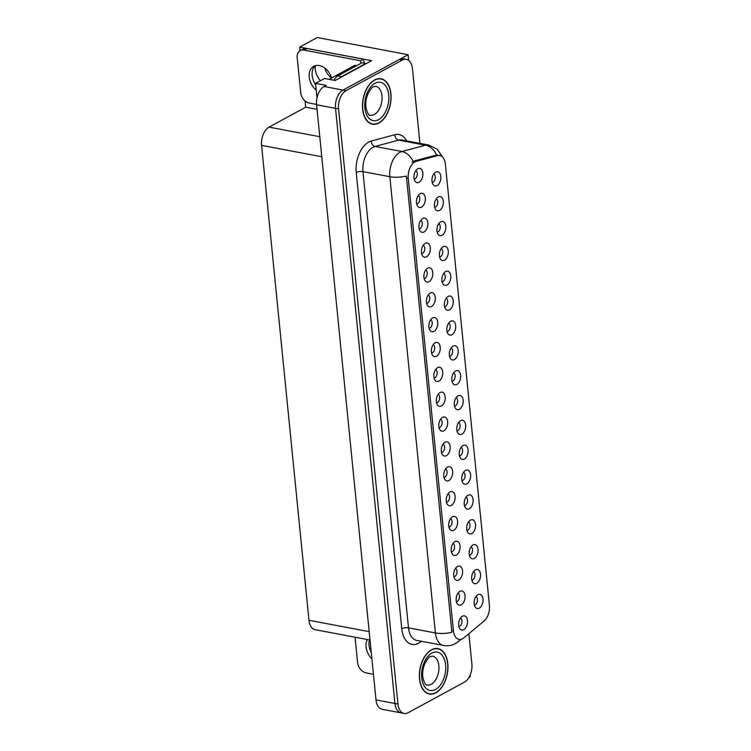 <?xml version="1.0" encoding="UTF-8"?>
<svg xmlns="http://www.w3.org/2000/svg" width="751" height="751" viewBox="0 0 751 751"><rect width="100%" height="100%" fill="white"/><g stroke="black" fill="none" stroke-linecap="round" stroke-linejoin="round"><path stroke-width="1.13" d="M442.104 281.85A4.337 2.6 100.7 0 0 442.949 281.597A4.337 2.6 100.7 0 0 445.193 277.372A4.337 2.6 100.7 0 0 443.691 273.411M446.995 285.005A7.228 4.337 100.7 0 0 450.75 275.88A7.228 4.337 100.7 0 0 445.653 271.543A7.228 4.337 100.7 0 0 445.606 271.58A7.228 4.337 100.7 0 0 442.067 277.476A7.228 4.337 100.7 0 0 443.212 284.254A7.228 4.337 100.7 0 0 446.995 285.005M474.36 604.996A4.337 2.6 100.7 0 0 475.195 604.752A4.337 2.6 100.7 0 0 477.448 600.518A4.337 2.6 100.7 0 0 475.946 596.557M479.251 608.15A7.228 4.337 100.7 0 0 482.996 599.026A7.228 4.337 100.7 0 0 477.908 594.698A7.228 4.337 100.7 0 0 477.861 594.726A7.228 4.337 100.7 0 0 474.322 600.622A7.228 4.337 100.7 0 0 475.467 607.399A7.228 4.337 100.7 0 0 479.251 608.15M453.904 576.806A4.337 2.6 100.7 0 0 454.749 576.552A4.337 2.6 100.7 0 0 456.993 572.318A4.337 2.6 100.7 0 0 455.5 568.366M458.805 579.96A7.228 4.337 100.7 0 0 462.55 570.826A7.228 4.337 100.7 0 0 457.462 566.498A7.228 4.337 100.7 0 0 457.406 566.526A7.228 4.337 100.7 0 0 453.867 572.422A7.228 4.337 100.7 0 0 455.012 579.209A7.228 4.337 100.7 0 0 458.805 579.96M444.583 306.708A4.337 2.6 100.7 0 0 445.427 306.455A4.337 2.6 100.7 0 0 447.68 302.231A4.337 2.6 100.7 0 0 446.178 298.269M449.483 309.863A7.228 4.337 100.7 0 0 453.228 300.738A7.228 4.337 100.7 0 0 448.14 296.401A7.228 4.337 100.7 0 0 448.084 296.429A7.228 4.337 100.7 0 0 444.545 302.334A7.228 4.337 100.7 0 0 445.69 309.112A7.228 4.337 100.7 0 0 449.483 309.863M446.46 502.231A4.337 2.6 100.7 0 0 447.305 501.978A4.337 2.6 100.7 0 0 449.558 497.753A4.337 2.6 100.7 0 0 448.056 493.792M451.36 505.385A7.228 4.337 100.7 0 0 455.106 496.261A7.228 4.337 100.7 0 0 450.018 491.924A7.228 4.337 100.7 0 0 449.962 491.952A7.228 4.337 100.7 0 0 446.423 497.857A7.228 4.337 100.7 0 0 447.568 504.634A7.228 4.337 100.7 0 0 451.36 505.385M459.471 455.848A4.337 2.6 100.7 0 0 460.316 455.604A4.337 2.6 100.7 0 0 462.56 451.37A4.337 2.6 100.7 0 0 461.067 447.418M464.371 459.011A7.228 4.337 100.7 0 0 468.117 449.877A7.228 4.337 100.7 0 0 463.02 445.55A7.228 4.337 100.7 0 0 462.973 445.578A7.228 4.337 100.7 0 0 459.434 451.473A7.228 4.337 100.7 0 0 460.579 458.26A7.228 4.337 100.7 0 0 464.371 459.011M431.572 353.083A4.337 2.6 100.7 0 0 432.416 352.839A4.337 2.6 100.7 0 0 434.669 348.605A4.337 2.6 100.7 0 0 433.167 344.643M436.472 356.246A7.228 4.337 100.7 0 0 440.217 347.112A7.228 4.337 100.7 0 0 435.129 342.785A7.228 4.337 100.7 0 0 435.073 342.813A7.228 4.337 100.7 0 0 431.534 348.708A7.228 4.337 100.7 0 0 432.679 355.486A7.228 4.337 100.7 0 0 436.472 356.246M466.915 530.422A4.337 2.6 100.7 0 0 467.76 530.178A4.337 2.6 100.7 0 0 470.004 525.944A4.337 2.6 100.7 0 0 468.502 521.983M471.806 533.585A7.228 4.337 100.7 0 0 475.561 524.451A7.228 4.337 100.7 0 0 470.464 520.124A7.228 4.337 100.7 0 0 470.417 520.152A7.228 4.337 100.7 0 0 466.878 526.047A7.228 4.337 100.7 0 0 468.023 532.825A7.228 4.337 100.7 0 0 471.806 533.585M439.016 427.657A4.337 2.6 100.7 0 0 439.861 427.413A4.337 2.6 100.7 0 0 442.114 423.179A4.337 2.6 100.7 0 0 440.612 419.218M443.916 430.811A7.228 4.337 100.7 0 0 447.662 421.686A7.228 4.337 100.7 0 0 442.574 417.359A7.228 4.337 100.7 0 0 442.517 417.387A7.228 4.337 100.7 0 0 438.978 423.282A7.228 4.337 100.7 0 0 440.124 430.06A7.228 4.337 100.7 0 0 443.916 430.811M461.949 480.706A4.337 2.6 100.7 0 0 462.794 480.462A4.337 2.6 100.7 0 0 465.047 476.228A4.337 2.6 100.7 0 0 463.545 472.276M466.85 483.869A7.228 4.337 100.7 0 0 470.595 474.735A7.228 4.337 100.7 0 0 465.507 470.408A7.228 4.337 100.7 0 0 465.451 470.436A7.228 4.337 100.7 0 0 461.912 476.331A7.228 4.337 100.7 0 0 463.057 483.109A7.228 4.337 100.7 0 0 466.85 483.869M434.059 377.941A4.337 2.6 100.7 0 0 434.895 377.697A4.337 2.6 100.7 0 0 437.148 373.463A4.337 2.6 100.7 0 0 435.646 369.501M438.95 381.104A7.228 4.337 100.7 0 0 442.696 371.97A7.228 4.337 100.7 0 0 437.608 367.643A7.228 4.337 100.7 0 0 437.561 367.671A7.228 4.337 100.7 0 0 434.022 373.566A7.228 4.337 100.7 0 0 435.167 380.344A7.228 4.337 100.7 0 0 438.95 381.104M469.394 555.28A4.337 2.6 100.7 0 0 470.239 555.036A4.337 2.6 100.7 0 0 472.492 550.802A4.337 2.6 100.7 0 0 470.99 546.841M474.294 558.444A7.228 4.337 100.7 0 0 478.04 549.31A7.228 4.337 100.7 0 0 472.952 544.982A7.228 4.337 100.7 0 0 472.895 545.01A7.228 4.337 100.7 0 0 469.356 550.905A7.228 4.337 100.7 0 0 470.501 557.683A7.228 4.337 100.7 0 0 474.294 558.444M441.504 452.515A4.337 2.6 100.7 0 0 442.339 452.262A4.337 2.6 100.7 0 0 444.592 448.037A4.337 2.6 100.7 0 0 443.09 444.076M446.394 455.669A7.228 4.337 100.7 0 0 450.14 446.545A7.228 4.337 100.7 0 0 445.052 442.208A7.228 4.337 100.7 0 0 445.005 442.245A7.228 4.337 100.7 0 0 441.466 448.14A7.228 4.337 100.7 0 0 442.611 454.918A7.228 4.337 100.7 0 0 446.394 455.669M434.66 207.276A4.337 2.6 100.7 0 0 435.505 207.032A4.337 2.6 100.7 0 0 437.749 202.798A4.337 2.6 100.7 0 0 436.256 198.837M439.56 210.44A7.228 4.337 100.7 0 0 443.306 201.306A7.228 4.337 100.7 0 0 438.209 196.978A7.228 4.337 100.7 0 0 438.162 197.006A7.228 4.337 100.7 0 0 434.622 202.901A7.228 4.337 100.7 0 0 435.768 209.679A7.228 4.337 100.7 0 0 439.56 210.44M447.061 331.566A4.337 2.6 100.7 0 0 447.906 331.313A4.337 2.6 100.7 0 0 450.159 327.089A4.337 2.6 100.7 0 0 448.657 323.127M451.961 334.721A7.228 4.337 100.7 0 0 455.707 325.596A7.228 4.337 100.7 0 0 450.619 321.259A7.228 4.337 100.7 0 0 450.562 321.287A7.228 4.337 100.7 0 0 447.023 327.192A7.228 4.337 100.7 0 0 448.169 333.97A7.228 4.337 100.7 0 0 451.961 334.721M416.692 203.943A4.337 2.6 100.7 0 0 417.528 203.69A4.337 2.6 100.7 0 0 419.781 199.456A4.337 2.6 100.7 0 0 418.279 195.504M421.583 207.098A7.228 4.337 100.7 0 0 425.329 197.964A7.228 4.337 100.7 0 0 420.241 193.636A7.228 4.337 100.7 0 0 420.194 193.664A7.228 4.337 100.7 0 0 416.655 199.559A7.228 4.337 100.7 0 0 417.8 206.347A7.228 4.337 100.7 0 0 421.583 207.098M454.505 406.141A4.337 2.6 100.7 0 0 455.35 405.887A4.337 2.6 100.7 0 0 457.603 401.654A4.337 2.6 100.7 0 0 456.101 397.701M459.405 409.295A7.228 4.337 100.7 0 0 463.151 400.161A7.228 4.337 100.7 0 0 458.063 395.833A7.228 4.337 100.7 0 0 458.007 395.861A7.228 4.337 100.7 0 0 454.468 401.757A7.228 4.337 100.7 0 0 455.613 408.544A7.228 4.337 100.7 0 0 459.405 409.295M421.649 253.65A4.337 2.6 100.7 0 0 422.494 253.406A4.337 2.6 100.7 0 0 424.747 249.172A4.337 2.6 100.7 0 0 423.245 245.22M426.549 256.814A7.228 4.337 100.7 0 0 430.295 247.68A7.228 4.337 100.7 0 0 425.207 243.352A7.228 4.337 100.7 0 0 425.15 243.38A7.228 4.337 100.7 0 0 421.611 249.276A7.228 4.337 100.7 0 0 422.757 256.063A7.228 4.337 100.7 0 0 426.549 256.814M429.093 328.225A4.337 2.6 100.7 0 0 429.938 327.98A4.337 2.6 100.7 0 0 432.191 323.747A4.337 2.6 100.7 0 0 430.689 319.785M433.994 331.388A7.228 4.337 100.7 0 0 437.739 322.254A7.228 4.337 100.7 0 0 432.651 317.926A7.228 4.337 100.7 0 0 432.595 317.955A7.228 4.337 100.7 0 0 429.056 323.85A7.228 4.337 100.7 0 0 430.201 330.628A7.228 4.337 100.7 0 0 433.994 331.388M456.993 430.99A4.337 2.6 100.7 0 0 457.828 430.745A4.337 2.6 100.7 0 0 460.081 426.512A4.337 2.6 100.7 0 0 458.579 422.56M461.884 434.153A7.228 4.337 100.7 0 0 465.629 425.019A7.228 4.337 100.7 0 0 460.541 420.691A7.228 4.337 100.7 0 0 460.494 420.72A7.228 4.337 100.7 0 0 456.955 426.615A7.228 4.337 100.7 0 0 458.101 433.402A7.228 4.337 100.7 0 0 461.884 434.153M424.127 278.508A4.337 2.6 100.7 0 0 424.972 278.264A4.337 2.6 100.7 0 0 427.225 274.031A4.337 2.6 100.7 0 0 425.723 270.078M429.028 281.672A7.228 4.337 100.7 0 0 432.773 272.538A7.228 4.337 100.7 0 0 427.685 268.21A7.228 4.337 100.7 0 0 427.629 268.238A7.228 4.337 100.7 0 0 424.09 274.134A7.228 4.337 100.7 0 0 425.244 280.921A7.228 4.337 100.7 0 0 429.028 281.672M464.428 505.564A4.337 2.6 100.7 0 0 465.273 505.32A4.337 2.6 100.7 0 0 467.526 501.086A4.337 2.6 100.7 0 0 466.024 497.124M469.328 508.727A7.228 4.337 100.7 0 0 473.074 499.593A7.228 4.337 100.7 0 0 467.986 495.266A7.228 4.337 100.7 0 0 467.929 495.294A7.228 4.337 100.7 0 0 464.39 501.189A7.228 4.337 100.7 0 0 465.545 507.967A7.228 4.337 100.7 0 0 469.328 508.727M436.538 402.799A4.337 2.6 100.7 0 0 437.382 402.555A4.337 2.6 100.7 0 0 439.626 398.321A4.337 2.6 100.7 0 0 438.133 394.359M441.438 405.962A7.228 4.337 100.7 0 0 445.183 396.828A7.228 4.337 100.7 0 0 440.095 392.501A7.228 4.337 100.7 0 0 440.039 392.529A7.228 4.337 100.7 0 0 436.5 398.424A7.228 4.337 100.7 0 0 437.645 405.202A7.228 4.337 100.7 0 0 441.438 405.962M449.549 356.425A4.337 2.6 100.7 0 0 450.384 356.171A4.337 2.6 100.7 0 0 452.637 351.947A4.337 2.6 100.7 0 0 451.135 347.985M454.439 359.579A7.228 4.337 100.7 0 0 458.185 350.445A7.228 4.337 100.7 0 0 453.097 346.117A7.228 4.337 100.7 0 0 453.05 346.145A7.228 4.337 100.7 0 0 449.511 352.041A7.228 4.337 100.7 0 0 450.656 358.828A7.228 4.337 100.7 0 0 454.439 359.579M456.383 601.654A4.337 2.6 100.7 0 0 457.228 601.41A4.337 2.6 100.7 0 0 459.481 597.176A4.337 2.6 100.7 0 0 457.979 593.224M461.283 604.818A7.228 4.337 100.7 0 0 465.029 595.684A7.228 4.337 100.7 0 0 459.941 591.356A7.228 4.337 100.7 0 0 459.884 591.384A7.228 4.337 100.7 0 0 456.345 597.28A7.228 4.337 100.7 0 0 457.49 604.067A7.228 4.337 100.7 0 0 461.283 604.818M426.615 303.366A4.337 2.6 100.7 0 0 427.46 303.122A4.337 2.6 100.7 0 0 429.703 298.889A4.337 2.6 100.7 0 0 428.201 294.936M431.506 306.53A7.228 4.337 100.7 0 0 435.261 297.396A7.228 4.337 100.7 0 0 430.163 293.068A7.228 4.337 100.7 0 0 430.116 293.097A7.228 4.337 100.7 0 0 426.577 298.992A7.228 4.337 100.7 0 0 427.723 305.779A7.228 4.337 100.7 0 0 431.506 306.53M432.182 182.418A4.337 2.6 100.7 0 0 433.017 182.174A4.337 2.6 100.7 0 0 435.27 177.94A4.337 2.6 100.7 0 0 433.768 173.979M437.073 185.581A7.228 4.337 100.7 0 0 440.818 176.447A7.228 4.337 100.7 0 0 435.73 172.12A7.228 4.337 100.7 0 0 435.683 172.148A7.228 4.337 100.7 0 0 432.144 178.043A7.228 4.337 100.7 0 0 433.289 184.821A7.228 4.337 100.7 0 0 437.073 185.581M439.617 256.992A4.337 2.6 100.7 0 0 440.462 256.748A4.337 2.6 100.7 0 0 442.714 252.514A4.337 2.6 100.7 0 0 441.212 248.553M444.517 260.146A7.228 4.337 100.7 0 0 448.263 251.022A7.228 4.337 100.7 0 0 443.174 246.694A7.228 4.337 100.7 0 0 443.118 246.722A7.228 4.337 100.7 0 0 439.579 252.618A7.228 4.337 100.7 0 0 440.734 259.395A7.228 4.337 100.7 0 0 444.517 260.146M414.205 179.085A4.337 2.6 100.7 0 0 415.05 178.832A4.337 2.6 100.7 0 0 417.303 174.607A4.337 2.6 100.7 0 0 415.801 170.646M419.105 182.24A7.228 4.337 100.7 0 0 422.851 173.106A7.228 4.337 100.7 0 0 417.763 168.778A7.228 4.337 100.7 0 0 417.706 168.806A7.228 4.337 100.7 0 0 414.167 174.711A7.228 4.337 100.7 0 0 415.312 181.489A7.228 4.337 100.7 0 0 419.105 182.24M458.87 626.512A4.337 2.6 100.7 0 0 459.706 626.268A4.337 2.6 100.7 0 0 461.959 622.035A4.337 2.6 100.7 0 0 460.457 618.082M463.761 629.676A7.228 4.337 100.7 0 0 467.507 620.542A7.228 4.337 100.7 0 0 462.419 616.214A7.228 4.337 100.7 0 0 462.372 616.242A7.228 4.337 100.7 0 0 458.833 622.138A7.228 4.337 100.7 0 0 459.978 628.925A7.228 4.337 100.7 0 0 463.761 629.676M452.027 381.283A4.337 2.6 100.7 0 0 452.872 381.029A4.337 2.6 100.7 0 0 455.115 376.795A4.337 2.6 100.7 0 0 453.623 372.843M456.927 384.437A7.228 4.337 100.7 0 0 460.673 375.303A7.228 4.337 100.7 0 0 455.585 370.975A7.228 4.337 100.7 0 0 455.528 371.003A7.228 4.337 100.7 0 0 451.989 376.899A7.228 4.337 100.7 0 0 453.135 383.686A7.228 4.337 100.7 0 0 456.927 384.437M419.171 228.802A4.337 2.6 100.7 0 0 420.016 228.548A4.337 2.6 100.7 0 0 422.259 224.314A4.337 2.6 100.7 0 0 420.767 220.362M424.071 231.956A7.228 4.337 100.7 0 0 427.817 222.822A7.228 4.337 100.7 0 0 422.719 218.494A7.228 4.337 100.7 0 0 422.672 218.522A7.228 4.337 100.7 0 0 419.133 224.418A7.228 4.337 100.7 0 0 420.278 231.205A7.228 4.337 100.7 0 0 424.071 231.956M471.872 580.138A4.337 2.6 100.7 0 0 472.717 579.894A4.337 2.6 100.7 0 0 474.97 575.66A4.337 2.6 100.7 0 0 473.468 571.699M476.772 583.302A7.228 4.337 100.7 0 0 480.518 574.168A7.228 4.337 100.7 0 0 475.43 569.84A7.228 4.337 100.7 0 0 475.374 569.868A7.228 4.337 100.7 0 0 471.835 575.764A7.228 4.337 100.7 0 0 472.98 582.541A7.228 4.337 100.7 0 0 476.772 583.302M443.982 477.373A4.337 2.6 100.7 0 0 444.827 477.12A4.337 2.6 100.7 0 0 447.07 472.895A4.337 2.6 100.7 0 0 445.578 468.934M448.882 480.527A7.228 4.337 100.7 0 0 452.628 471.403A7.228 4.337 100.7 0 0 447.53 467.066A7.228 4.337 100.7 0 0 447.483 467.094A7.228 4.337 100.7 0 0 443.944 472.999A7.228 4.337 100.7 0 0 445.09 479.776A7.228 4.337 100.7 0 0 448.882 480.527M437.138 232.134A4.337 2.6 100.7 0 0 437.983 231.89A4.337 2.6 100.7 0 0 440.236 227.656A4.337 2.6 100.7 0 0 438.734 223.695M442.039 235.298A7.228 4.337 100.7 0 0 445.784 226.164A7.228 4.337 100.7 0 0 440.696 221.836A7.228 4.337 100.7 0 0 440.64 221.864A7.228 4.337 100.7 0 0 437.101 227.76A7.228 4.337 100.7 0 0 438.246 234.537A7.228 4.337 100.7 0 0 442.039 235.298M451.426 551.947A4.337 2.6 100.7 0 0 452.271 551.694A4.337 2.6 100.7 0 0 454.515 547.46A4.337 2.6 100.7 0 0 453.013 543.508M456.317 555.102A7.228 4.337 100.7 0 0 460.063 545.968A7.228 4.337 100.7 0 0 454.975 541.64A7.228 4.337 100.7 0 0 454.928 541.668A7.228 4.337 100.7 0 0 451.389 547.563A7.228 4.337 100.7 0 0 452.534 554.351A7.228 4.337 100.7 0 0 456.317 555.102M448.938 527.089A4.337 2.6 100.7 0 0 449.783 526.836A4.337 2.6 100.7 0 0 452.036 522.612A4.337 2.6 100.7 0 0 450.534 518.65M453.839 530.244A7.228 4.337 100.7 0 0 457.584 521.11A7.228 4.337 100.7 0 0 452.496 516.782A7.228 4.337 100.7 0 0 452.44 516.81A7.228 4.337 100.7 0 0 448.901 522.705A7.228 4.337 100.7 0 0 450.046 529.493A7.228 4.337 100.7 0 0 453.839 530.244M462.616 638.716A13.002 7.81 100.7 0 0 463.977 637.787L484.048 621.039A13.002 7.81 100.7 0 0 489.427 605.541L445.352 163.981A13.002 7.81 100.7 0 0 439.814 155.523A13.002 7.81 100.7 0 0 437.589 155.617L416.42 161.287A13.002 7.81 100.7 0 0 408.272 178.287L453.454 630.924A13.002 7.81 100.7 0 0 458.992 639.383A13.002 7.81 100.7 0 0 462.616 638.716M408.675 60.409L408.112 54.701L343.019 90.073A14.447 8.674 100.7 0 0 335.519 108.341L394.923 703.48A14.447 8.674 100.7 0 0 401.081 712.877A14.447 8.674 100.7 0 1 394.923 703.48L335.519 108.341A14.447 8.674 100.7 0 1 343.019 90.073L399.269 59.507A14.447 8.674 100.7 0 1 403.296 58.766L406.329 59.338A14.447 8.674 100.7 0 0 402.301 60.071L346.042 90.646A14.447 8.674 100.7 0 0 338.551 108.914L397.955 704.053A14.447 8.674 100.7 0 0 404.113 713.45A14.447 8.674 100.7 0 0 408.131 712.708L464.39 682.143A14.447 8.674 100.7 0 0 471.881 663.875L468.868 633.703M468.924 677.458L470.201 676.764L470.051 675.262M300.062 50.664L299.705 47.088L371.632 60.671L335.162 80.479L324.563 78.479L315.551 83.38L326.15 85.379L324.085 86.506A14.447 8.674 100.7 0 0 316.593 104.764L375.998 699.904A14.447 8.674 100.7 0 0 382.156 709.301L404.113 713.45M316.997 97.883L315.551 83.38M299.705 47.088L317.26 37.55L408.112 54.701M331.407 78.085A15.414 11.068 61.5 0 1 324.751 68.022M370.027 640.04L315.129 629.676A14.447 8.674 -79.3 0 1 308.971 620.279L261.573 145.384A14.447 8.674 -79.3 0 1 269.065 127.126L305.704 107.215L317.053 109.355M305.704 107.215L305.084 100.972M315.683 84.694A14.691 10.552 61.5 0 1 312.163 75.475A14.691 10.552 61.5 0 1 315.307 65.703A15.414 11.068 -118.5 0 0 320.47 80.704M314.697 83.164L315.636 83.333M435.805 692.844A23.121 13.884 100.7 0 0 447.915 668.69A23.121 13.884 100.7 0 0 437.946 648.592A23.121 13.884 100.7 0 0 431.506 649.775A23.121 13.884 100.7 0 0 419.396 673.929A23.121 13.884 100.7 0 0 429.365 694.027A23.121 13.884 100.7 0 0 435.805 692.844M378.926 123.014A23.121 13.884 100.7 0 0 391.036 98.85A23.121 13.884 100.7 0 0 381.067 78.752A23.121 13.884 100.7 0 0 374.627 79.935A23.121 13.884 100.7 0 0 362.517 104.098A23.121 13.884 100.7 0 0 372.487 124.197A23.121 13.884 100.7 0 0 378.926 123.014M451.905 632.333L406.366 176.1A16.86 5.933 174.3 0 1 389.844 176.71A19.273 11.565 -79.3 0 1 399.832 152.359A19.273 11.565 -79.3 0 1 401.907 151.524L425.498 145.206A19.273 11.565 -79.3 0 1 428.783 145.065L401.916 139.986A19.273 11.565 100.7 0 0 398.621 140.137L375.031 146.445A19.273 11.565 100.7 0 0 372.956 147.29A19.273 11.565 100.7 0 0 362.968 171.641L408.506 627.864A19.273 11.565 100.7 0 0 416.711 640.396L443.588 645.475A19.273 11.565 -79.3 0 1 435.383 632.943A16.86 5.933 -5.7 0 0 451.905 632.333M412.036 162.282L414.355 160.892L436.622 155.063A16.86 12.955 -105 0 0 425.498 145.206L398.621 140.137A4.816 3.699 75 0 1 394.904 134.72A24.088 14.466 -79.3 0 1 406.657 140.878M419.931 143.394L412.477 68.735A14.447 8.674 100.7 0 0 406.329 59.338M371.003 123.765A23.121 13.884 100.7 0 0 371.473 123.755M427.882 693.605A23.121 13.884 100.7 0 0 428.352 693.595M367.352 639.542A14.691 10.552 -118.5 0 0 366.094 646.911A14.691 10.552 -118.5 0 0 371.895 658.824M371.257 652.422A14.691 10.552 61.5 0 1 369.041 645.306A14.691 10.552 61.5 0 1 369.483 639.946M373.444 674.267L366.047 672.877A9.632 6.919 61.5 0 1 357.579 662.476L355.063 637.223M331.613 77.982A14.691 10.552 -118.5 0 0 313.749 66.341A14.691 10.552 -118.5 0 0 309.215 77.071A14.691 10.552 -118.5 0 0 316.218 90.054M316.565 104.436L309.168 103.037A9.632 6.919 61.5 0 1 300.71 92.636L297.208 57.639A9.632 6.919 61.5 0 1 300.184 50.599A9.632 6.919 61.5 0 1 303.883 50.092L360.518 60.784L363.465 59.179A9.632 6.919 -118.5 0 0 364.629 63.291M361.043 63.272A9.632 6.919 61.5 0 1 360.518 60.784M300.184 50.599L303.132 49.003A9.632 6.919 61.5 0 1 306.83 48.496L363.465 59.179M339.968 77.879A9.632 5.783 -79.3 0 1 341.574 76.621L365.728 63.497A9.632 5.783 100.7 0 0 365.756 63.863M341.574 76.621L337.79 75.907A9.632 5.783 100.7 0 0 334.111 80.282M365.728 63.497L361.944 62.784L337.79 75.907M435.787 692.619A22.877 13.734 -79.3 0 1 429.412 693.793A22.877 13.734 -79.3 0 1 419.546 673.9A22.877 13.734 -79.3 0 1 431.525 650A22.877 13.734 -79.3 0 1 437.899 648.826A22.877 13.734 -79.3 0 1 447.765 668.719A22.877 13.734 -79.3 0 1 435.787 692.619M378.908 122.789A22.877 13.734 -79.3 0 1 372.534 123.962A22.877 13.734 -79.3 0 1 362.667 104.07A22.877 13.734 -79.3 0 1 374.655 80.16A22.877 13.734 -79.3 0 1 381.02 78.986A22.877 13.734 -79.3 0 1 390.886 98.879A22.877 13.734 -79.3 0 1 378.908 122.789M329.107 79.343L354.481 65.553A2.413 1.446 -79.3 0 1 355.157 65.421L356.584 65.694M375.998 699.904L397.955 704.053M316.593 104.764L338.551 108.914M324.085 86.506L346.042 90.646M261.573 145.384L321.785 156.752M308.971 620.279L369.182 631.647M269.065 127.126L319.785 136.701M437.589 155.617L435.524 155.232M416.42 161.287L414.355 160.892M408.272 178.287L406.394 177.931M453.454 630.924L451.567 630.568M356.237 172.523A4.816 1.699 174.3 0 1 362.968 171.641L389.844 176.71L435.383 632.943L408.506 627.864A4.816 1.699 174.3 0 0 401.776 628.756L356.237 172.523A24.088 14.466 -79.3 0 1 368.722 142.089A24.088 14.466 -79.3 0 1 371.313 141.038L394.904 134.72M443.588 645.475C447.774 646.207 451.726 645.578 455.435 643.598L458.439 641.551A16.86 10.889 -129.8 0 0 460.156 639.458M413.069 161.474A16.86 12.955 -105 0 0 401.907 151.524L375.031 146.445A4.816 3.699 75 0 1 371.313 141.038M421.452 641.288L421.264 641.457A24.088 14.466 -79.3 0 1 401.776 628.756M402.301 60.071L399.269 59.507M303.883 50.092L306.83 48.496M427.15 685.034A14.691 8.824 100.7 0 0 431.234 684.283A14.691 8.824 100.7 0 0 438.931 668.934A14.691 8.824 100.7 0 0 432.595 656.158L430.361 656.656C429.319 656.609 427.469 658.946 424.822 663.649C422.888 668.306 422.24 672.952 422.86 677.618C424.371 683.175 425.798 685.644 427.15 685.034M435.467 689.484A19.507 11.716 -79.3 0 1 421.724 677.796A19.507 11.716 -79.3 0 1 431.844 653.135A19.507 11.716 -79.3 0 1 445.587 664.832A19.507 11.716 -79.3 0 1 435.467 689.484M370.271 115.194A14.691 8.824 100.7 0 0 374.364 114.443A14.691 8.824 100.7 0 0 382.052 99.094A14.691 8.824 100.7 0 0 375.716 86.318L373.482 86.816C372.44 86.778 370.59 89.106 367.943 93.819C366.009 98.465 365.361 103.122 365.981 107.778C367.502 113.335 368.929 115.814 370.271 115.194M378.588 119.644A19.507 11.716 -79.3 0 1 364.855 107.956A19.507 11.716 -79.3 0 1 374.965 83.305A19.507 11.716 -79.3 0 1 388.708 94.992A19.507 11.716 -79.3 0 1 378.588 119.644M354.481 65.553L356.237 65.881M439.814 155.523L436.547 154.903M442.442 156.921L437.27 149.214L428.783 145.065M458.439 641.551L461.133 639.308M429.412 693.793L427.45 693.426M437.899 648.826L435.937 648.451M372.534 123.962L370.572 123.586M381.02 78.986L379.058 78.62"/></g></svg>
